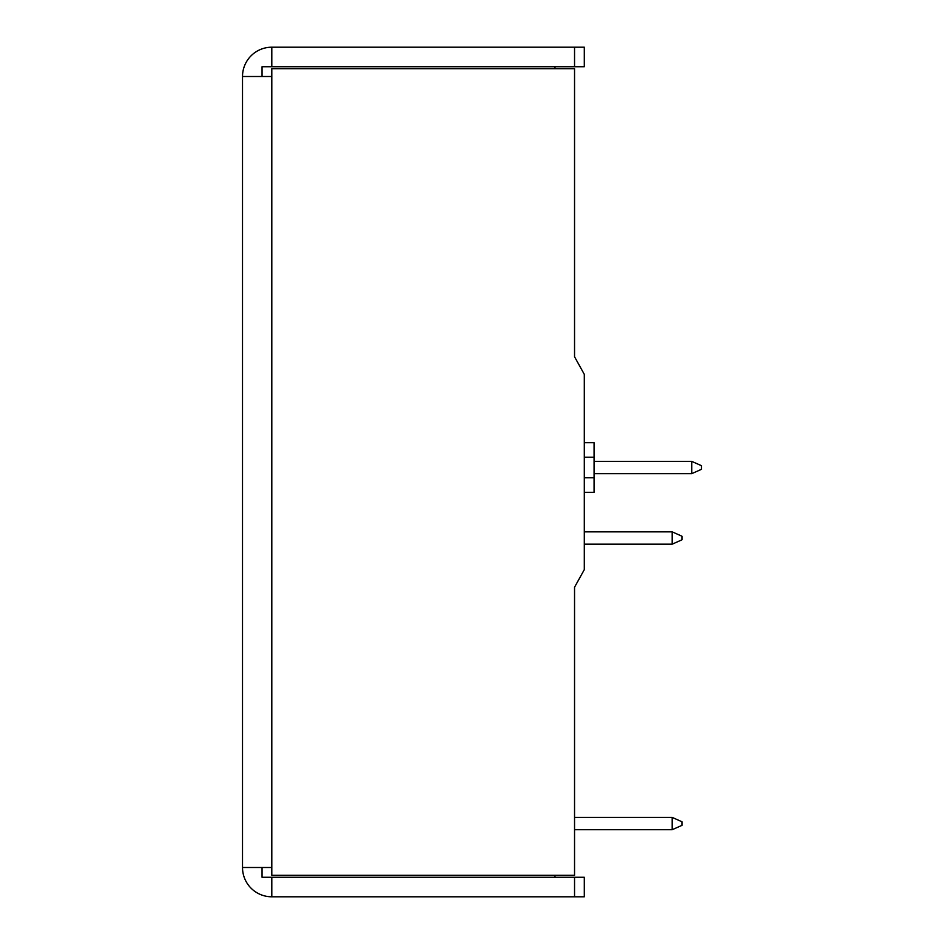 <?xml version="1.0" encoding="UTF-8"?>
<svg xmlns="http://www.w3.org/2000/svg" width="944" height="944" viewBox="0 0 944 944"><rect width="100%" height="100%" fill="white"/><g stroke="black" fill="none" stroke-linecap="round" stroke-linejoin="round"><path stroke-width="1.42" d="M242.514 867.501L271.801 867.501L271.801 76.499L242.514 76.499L242.514 867.501A29.299 29.299 0 0 0 271.801 896.8L271.801 877.271M242.514 76.499A29.299 29.299 0 0 1 271.801 47.2L271.801 66.729M555.001 875.312L555.001 877.271L574.542 877.271L574.542 896.8L271.801 896.8M574.542 896.8L584.301 896.8L584.301 877.271L574.542 877.271M271.801 76.499L271.801 68.688L574.542 68.688L574.542 356.761L584.301 374.343L584.301 569.657L574.542 587.239L574.542 875.312L271.801 875.312L271.801 867.501M555.001 68.688L555.001 66.729L574.542 66.729L574.542 47.2L271.801 47.2M574.542 47.2L584.301 47.2L584.301 66.729L574.542 66.729M555.001 66.729L262.043 66.729L262.043 76.499M555.001 877.271L262.043 877.271L262.043 867.501M584.301 457.238L594.071 457.238L594.071 492.308L584.301 492.308M584.301 477.782L594.071 477.782M584.301 442.701L594.071 442.701L594.071 457.238M594.071 461.356L691.728 461.356L691.728 473.664L701.486 469.31L701.486 465.699L691.728 461.356M594.071 473.664L691.728 473.664M584.301 531.861L672.199 531.861L672.199 544.169L681.957 539.815L681.957 536.216L672.199 531.861M584.301 544.169L672.199 544.169M574.542 817.41L672.199 817.41L672.199 829.705L681.957 825.363L681.957 821.752L672.199 817.41M574.542 829.705L672.199 829.705"/></g></svg>
